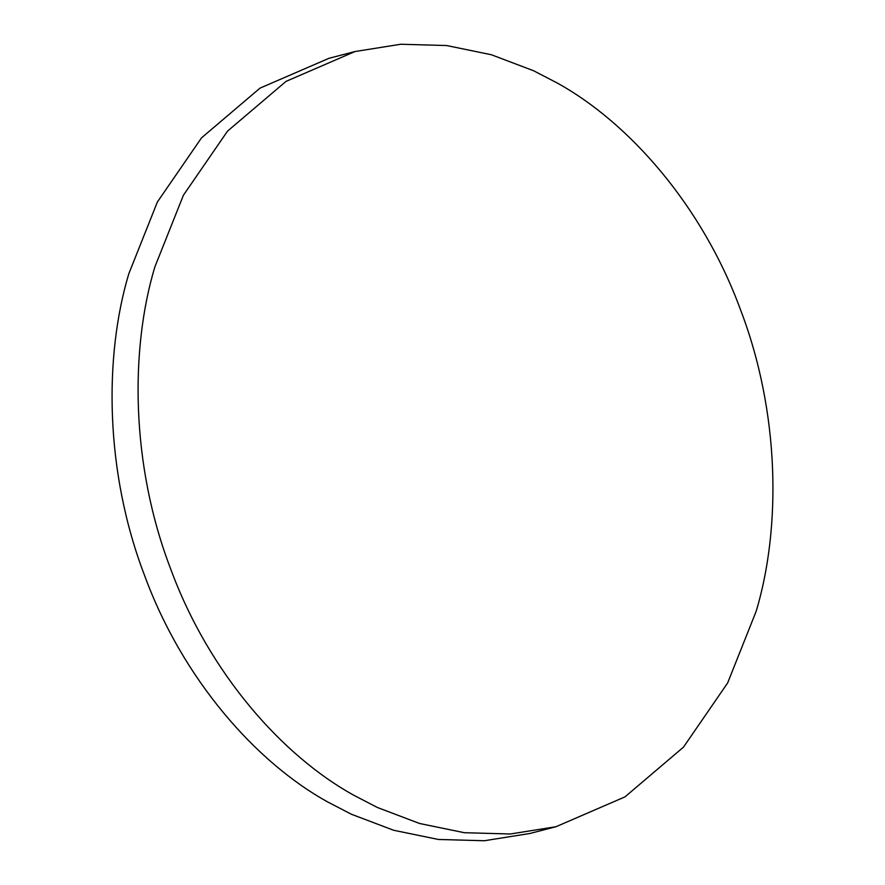 <?xml version="1.0" encoding="UTF-8"?>
<svg xmlns="http://www.w3.org/2000/svg" width="885" height="885" viewBox="0 0 885 885"><rect width="100%" height="100%" fill="white"/><g stroke="black" fill="none" stroke-linecap="round" stroke-linejoin="round"><path stroke-width="1.33" d="M756.188 611.247L727.625 682.988L683.474 747.15L624.965 796.887L556.001 826.712L510.291 834.002L464.348 832.708L419.634 823.504L377.353 807.474L353.447 795.073C282.614 755.845 209.192 673.551 170.728 569.099C130.869 465.3 129.929 349.918 154.831 267.005L183.394 195.264L227.545 131.102L286.054 81.365L355.018 51.54L400.728 44.25L446.671 45.544L491.385 54.748L533.666 70.778L557.572 83.19C628.405 122.407 701.827 204.712 740.291 309.153C780.15 412.963 781.09 528.334 756.188 611.247M556.001 826.712L529.982 833.46L484.272 840.75L438.329 839.456L393.615 830.252L351.334 814.222L327.428 801.81C256.595 762.593 183.173 680.288 144.709 575.847C104.85 472.037 103.91 356.666 128.812 273.753L157.375 202.012L201.526 137.85L260.035 88.113L328.999 58.288L355.018 51.54"/></g></svg>
